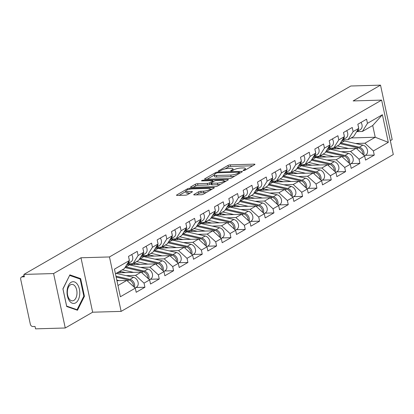 <?xml version="1.0" encoding="UTF-8"?>
<svg xmlns="http://www.w3.org/2000/svg" width="414" height="414" viewBox="0 0 414 414"><rect width="100%" height="100%" fill="white"/><g stroke="black" fill="none" stroke-linecap="round" stroke-linejoin="round"><path stroke-width="0.62" d="M243.535 170.537A1.149 0.279 -12.1 0 0 245.098 170.149L254.682 164.627A1.64 0.398 -12.1 0 0 254.957 164.322A1.64 0.398 -12.1 0 0 254.253 164.146L230.282 164.839A1.64 0.398 -12.1 0 0 228.047 165.398L218.463 170.92A1.149 0.279 -12.1 0 0 218.271 171.132A1.149 0.279 -12.1 0 0 218.768 171.256A1.149 0.279 -12.1 0 0 220.331 170.868L221.568 170.154A5.258 1.278 -12.1 0 1 228.714 168.363L230.712 168.307A5.258 1.278 -12.1 0 1 232.968 168.871A5.258 1.278 -12.1 0 1 232.088 169.849L230.852 170.563A1.149 0.279 -12.1 0 0 230.655 170.775A1.149 0.279 -12.1 0 0 231.152 170.899A1.149 0.279 -12.1 0 0 232.715 170.506L233.951 169.792A5.258 1.278 -12.1 0 1 241.103 168.006L243.096 167.949A5.258 1.278 -12.1 0 1 245.352 168.508A5.258 1.278 -12.1 0 1 244.472 169.486L243.235 170.201A1.149 0.279 -12.1 0 0 243.039 170.418A1.149 0.279 -12.1 0 0 243.535 170.537M194.016 194.445A1.64 0.398 -12.1 0 0 193.742 194.751A1.64 0.398 -12.1 0 0 194.445 194.927L201.173 194.735A1.64 0.398 -12.1 0 0 203.409 194.176L214.048 188.039A1.64 0.398 -12.1 0 0 214.323 187.733A1.64 0.398 -12.1 0 0 213.619 187.563L189.648 188.256A1.64 0.398 -12.1 0 0 187.418 188.815L176.773 194.947A1.64 0.398 -12.1 0 0 176.499 195.253A1.64 0.398 -12.1 0 0 177.202 195.429L185.327 195.191A1.64 0.398 -12.1 0 0 187.558 194.632L192.117 192.008A1.64 0.398 -12.1 0 0 192.391 191.703A1.64 0.398 -12.1 0 0 191.687 191.527L187.656 191.646A4.394 1.071 -12.1 0 1 185.772 191.175A4.394 1.071 -12.1 0 1 187.956 189.726A4.394 1.071 -12.1 0 1 192.484 188.862L208.263 188.406A4.394 1.071 -12.1 0 1 210.146 188.877A4.394 1.071 -12.1 0 1 207.963 190.326A4.394 1.071 -12.1 0 1 203.434 191.185L200.806 191.263A1.64 0.398 -12.1 0 0 198.575 191.822L194.016 194.445L194.119 194.916M80.978 257.777L53.592 273.556L23.883 274.42L350.813 86.008L380.523 85.149L353.142 100.928L381.63 100.105L109.467 256.949L80.978 257.777L92.648 312.208L121.136 311.385L109.467 256.949M229.221 178.569A1.64 0.398 -12.1 0 0 231.457 178.01L242.097 171.877A1.64 0.398 -12.1 0 0 242.371 171.572A1.64 0.398 -12.1 0 0 241.667 171.396L217.702 172.089A1.64 0.398 -12.1 0 0 215.466 172.648L204.821 178.781A1.64 0.398 -12.1 0 0 204.547 179.086A1.64 0.398 -12.1 0 0 205.251 179.262L229.221 178.569M228.073 179.961L217.433 186.093A1.64 0.398 -12.1 0 1 215.197 186.652L191.227 187.345A1.64 0.398 -12.1 0 1 190.523 187.169A1.64 0.398 -12.1 0 1 190.797 186.864L195.351 184.24A1.64 0.398 -12.1 0 1 197.587 183.681L207.305 183.397A1.64 0.398 -12.1 0 0 209.541 182.843L212.563 181.099A1.64 0.398 -12.1 0 0 212.837 180.794A1.64 0.398 -12.1 0 0 212.134 180.618L202.011 180.913A1.149 0.279 -12.1 0 1 201.52 180.789A1.149 0.279 -12.1 0 1 202.089 180.411A1.149 0.279 -12.1 0 1 203.274 180.183L227.643 179.479A1.64 0.398 -12.1 0 1 228.347 179.655A1.64 0.398 -12.1 0 1 228.073 179.961M121.136 311.385L393.3 154.536L381.63 100.105M135.911 287.507L144.921 287.249L144.036 283.119L135.549 275.382L126.192 275.652M144.921 287.249L136.19 292.279L135.306 288.149L120.376 296.755L114.455 269.141L129.385 260.535L128.5 256.411L137.231 251.381L138.116 255.505L143.72 252.276L142.835 248.152L151.565 243.121L152.45 247.246L158.055 244.017L157.17 239.892L165.9 234.857L166.785 238.987L172.39 235.757L171.505 231.628L180.23 226.598L181.115 230.727L186.719 227.493L185.839 223.369L194.564 218.338L195.449 222.463L201.054 219.234L200.169 215.109L208.899 210.079L209.784 214.204L215.389 210.974L214.504 206.845L223.234 201.815L224.119 205.944L229.723 202.715L228.838 198.585L237.569 193.555L238.454 197.68L244.058 194.451L243.173 190.326L251.903 185.296L252.788 189.421L258.393 186.191L257.508 182.067L266.238 177.037L267.123 181.161L272.728 177.932L271.843 173.802L280.573 168.772L281.458 172.902L287.062 169.668L286.177 165.543L294.908 160.513L295.787 164.637L301.397 161.408L300.512 157.284L309.237 152.254L310.122 156.378L315.727 153.149L314.847 149.024L323.572 143.994L324.457 148.119L330.061 144.89L329.177 140.76L337.907 135.73L338.792 139.86L344.396 136.625L343.511 132.501L352.242 127.471L353.126 131.595L358.731 128.366L357.846 124.241L366.576 119.211L367.461 123.336L382.391 114.73L388.311 142.344L373.381 150.95L364.894 143.213L355.538 143.482M365.257 155.338L374.266 155.074L373.381 150.95M374.266 155.074L365.536 160.104L364.651 155.98L359.047 159.209L350.56 151.472L341.208 151.741M350.922 163.597L359.932 163.339L359.047 159.209M359.932 163.339L351.201 168.369L350.316 164.239L344.712 167.468L336.23 159.732L326.874 160.006M336.587 171.857L345.597 171.598L344.712 167.468M345.597 171.598L336.867 176.628L335.982 172.503L330.377 175.733L321.895 167.991L312.539 168.265M322.252 180.121L331.262 179.857L330.377 175.733M331.262 179.857L322.532 184.887L321.647 180.763L316.042 183.992L307.561 176.255L298.204 176.524M307.918 188.38L316.927 188.116L316.042 183.992M316.927 188.116L308.197 193.147L307.312 189.022L301.708 192.251L293.226 184.515L283.869 184.784M293.588 196.64L302.593 196.381L301.708 192.251M302.593 196.381L293.868 201.411L292.983 197.281L287.378 200.516L278.891 192.774L269.535 193.048M279.253 204.899L288.258 204.64L287.378 200.516M288.258 204.64L279.533 209.67L278.648 205.546L273.043 208.775L264.556 201.038L255.2 201.307M264.919 213.163L273.928 212.899L273.043 208.775M273.928 212.899L265.198 217.93L264.313 213.805L258.709 217.034L250.222 209.298L240.865 209.567M250.584 221.423L259.594 221.159L258.709 217.034M259.594 221.159L250.863 226.194L249.978 222.064L244.374 225.294L235.887 217.557L226.536 217.826M236.249 229.682L245.259 229.423L244.374 225.294M245.259 229.423L236.529 234.453L235.644 230.324L230.039 233.558L221.557 225.816L212.201 226.091M221.914 237.941L230.924 237.683L230.039 233.558M230.924 237.683L222.194 242.713L221.309 238.588L215.704 241.817L207.223 234.081L197.866 234.35M207.58 246.206L216.589 245.942L215.704 241.817M216.589 245.942L207.859 250.972L206.974 246.847L201.37 250.077L192.888 242.34L183.531 242.609M193.245 254.465L202.255 254.201L201.37 250.077M202.255 254.201L193.524 259.236L192.639 255.107L187.035 258.336L178.553 250.599L169.197 250.874M178.91 262.724L187.92 262.466L187.035 258.336M187.92 262.466L179.19 267.496L178.31 263.371L172.7 266.6L164.218 258.859L154.862 259.133M164.581 270.984L173.585 270.725L172.7 266.6M173.585 270.725L164.86 275.755L163.975 271.631L158.371 274.86L149.884 267.123L140.527 267.392M150.246 279.248L159.25 278.984L158.371 274.86M159.25 278.984L150.525 284.014L149.64 279.89L144.036 283.119M127.548 263.796L133.034 263.64L138.116 255.505M143.72 252.276L138.638 260.406L133.034 263.64M135.549 275.382L141.153 272.153L117.048 272.852M149.64 279.89L141.153 272.153M141.883 255.536L147.368 255.376L152.45 247.246M158.055 244.017L152.973 252.147L147.368 255.376M149.884 267.123L155.488 263.889L126.767 264.722M163.975 271.631L155.488 263.889M156.218 247.277L161.698 247.117L166.785 238.987M172.39 235.757L167.308 243.887L161.698 247.117M164.218 258.859L169.823 255.629L141.102 256.463M178.31 263.371L169.823 255.629M170.552 239.018L176.033 238.857L181.115 230.727M186.719 227.493L181.637 235.628L176.033 238.857M178.553 250.599L184.158 247.37L155.436 248.203M192.639 255.107L184.158 247.37M184.887 230.753L190.368 230.598L195.449 222.463M201.054 219.234L195.972 227.364L190.368 230.598M192.888 242.34L198.492 239.111L169.771 239.944M206.974 246.847L198.492 239.111M199.222 222.494L204.702 222.334L209.784 214.204M215.389 210.974L210.307 219.104L204.702 222.334M207.223 234.081L212.827 230.846L184.106 231.68M221.309 238.588L212.827 230.846M213.552 214.235L219.037 214.074L224.119 205.944M229.723 202.715L224.642 210.845L219.037 214.074M221.557 225.816L227.162 222.587L198.441 223.42M235.644 230.324L227.162 222.587M227.886 205.97L233.372 205.815L238.454 197.68M244.058 194.451L238.976 202.586L233.372 205.815M235.887 217.557L241.491 214.328L212.775 215.161M249.978 222.064L241.491 214.328M242.221 197.711L247.707 197.55L252.788 189.421M258.393 186.191L253.311 194.321L247.707 197.55M250.222 209.298L255.826 206.068L227.11 206.902M264.313 213.805L255.826 206.068M256.556 189.452L262.041 189.291L267.123 181.161M272.728 177.932L267.646 186.062L262.041 189.291M264.556 201.038L270.161 197.804L241.44 198.637M278.648 205.546L270.161 197.804M270.891 181.192L276.376 181.032L281.458 172.902M287.062 169.668L281.981 177.803L276.376 181.032M278.891 192.774L284.496 189.545L255.774 190.378M292.983 197.281L284.496 189.545M285.225 172.928L290.706 172.773L295.787 164.637M301.397 161.408L296.315 169.538L290.706 172.773M293.226 184.515L298.83 181.285L270.109 182.119M307.312 189.022L298.83 181.285M299.56 164.668L305.04 164.508L310.122 156.378M315.727 153.149L310.645 161.279L305.04 164.508M307.561 176.255L313.165 173.026L284.444 173.854M321.647 180.763L313.165 173.026M313.895 156.409L319.375 156.249L324.457 148.119M330.061 144.89L324.98 153.02L319.375 156.249M321.895 167.991L327.5 164.762L298.779 165.595M335.982 172.503L327.5 164.762M328.23 148.15L333.71 147.989L338.792 139.86M344.396 136.625L339.314 144.76L333.71 147.989M336.23 159.732L341.835 156.502L313.113 157.336M350.316 164.239L341.835 156.502M342.559 139.885L348.045 139.73L353.126 131.595M358.731 128.366L353.649 136.496L348.045 139.73M350.56 151.472L356.169 148.243L327.448 149.076M364.651 155.98L356.169 148.243M356.894 131.626L362.379 131.466L367.461 123.336M364.894 143.213L375.234 137.251L372.714 125.509L362.379 131.466M351.124 137.955L375.234 137.251L388.311 142.344M372.714 125.509L382.391 114.73M390.324 140.656L392.193 139.58L380.523 85.149M53.592 273.556L65.262 327.991L35.552 328.851L35.045 326.47L32.872 326.532A2.51 1.941 -120 0 1 30.331 324.214L20.7 279.3A2.51 1.941 -120 0 1 21.481 277.064A2.51 1.941 -120 0 1 22.227 276.862L24.395 276.8L23.883 274.42M65.262 327.991L92.648 312.208M129.385 260.535L124.303 268.67L115.449 273.773M117.964 285.515L126.819 280.413L116.929 280.697M135.306 288.149L126.819 280.413M80.642 278.612L69.883 274.88L62.907 288.832L66.701 306.515L77.465 310.246L84.435 296.295L80.642 278.612L79.017 278.658M252.664 165.786L230.624 166.428A1.64 0.398 -12.1 0 0 228.388 166.987L225.097 168.881M214.209 175.158L207.181 179.205M240.084 173.036L239.597 173.052M239.24 172.503A1.149 0.279 -12.1 0 0 239.432 172.286A1.149 0.279 -12.1 0 0 238.94 172.167L217.904 172.778A1.149 0.279 -12.1 0 0 216.341 173.166L215.032 173.921A5.258 1.278 -12.1 0 0 214.152 174.899A5.258 1.278 -12.1 0 0 216.408 175.458L230.789 175.044A5.258 1.278 -12.1 0 0 237.936 173.254L239.24 172.503L239.437 173.409M214.152 174.899L214.493 176.483A5.258 1.278 -12.1 0 0 216.745 177.047L216.408 175.458M234.748 176.116A5.258 1.278 -12.1 0 1 231.126 176.628L216.745 177.047M193.157 187.288L195.693 185.824L195.351 184.24M211.249 183.64L209.882 184.427A1.64 0.398 -12.1 0 1 207.647 184.986L197.928 185.27A1.64 0.398 -12.1 0 0 195.693 185.824M212.987 181.498L213.676 181.482M224.186 181.177L226.06 181.12M217.397 183.107A4.394 1.071 -12.1 0 0 221.92 182.243A4.394 1.071 -12.1 0 0 224.103 180.794A4.394 1.071 -12.1 0 0 222.22 180.328L216.662 180.488A1.64 0.398 -12.1 0 0 214.426 181.047L211.404 182.786A1.64 0.398 -12.1 0 0 211.13 183.091A1.64 0.398 -12.1 0 0 211.833 183.267L217.397 183.107L217.733 184.696A4.394 1.071 -12.1 0 0 220.502 184.323M211.13 183.091L211.471 184.68A1.64 0.398 -12.1 0 0 212.175 184.856L211.833 183.267M217.733 184.696L212.175 184.856M206.441 192.422A4.394 1.071 -12.1 0 1 203.776 192.774L201.147 192.852A1.64 0.398 -12.1 0 0 198.911 193.41L196.376 194.87M185.772 191.175L186.114 192.764A4.394 1.071 -12.1 0 0 187.997 193.229L187.656 191.646M190.098 193.172L187.997 193.229M185.845 191.501L179.127 195.372M212.035 189.203L210.229 189.255M83.763 296.315L84.435 296.295M334.124 147.751A6.189 4.792 60 0 1 335.18 147.581A6.189 4.792 60 0 1 336.339 147.7L340.691 148.688M330.372 148.088A8.368 6.474 -120 0 0 329.927 149.004M364.455 155.799L365.722 155.069A5.522 4.269 -120 0 0 367.332 149.718A5.522 4.269 -120 0 0 362.876 145.154L344.479 140.962A8.368 6.474 -120 0 0 342.911 140.807A8.368 6.474 -120 0 0 341.674 140.983M363.756 155.167A5.522 4.269 -120 0 0 359.336 147.193L340.945 143.001A8.368 6.474 -120 0 0 340.468 142.913M335.563 147.586L336.437 147.72M362.928 154.412A5.522 4.269 -120 0 0 358.234 147.824L339.992 143.674M348.536 148.46L337.322 145.909M334.445 148.869L335.014 148.543A6.189 4.792 60 0 1 335.407 147.581M332.339 148.931A6.189 4.792 60 0 1 333.342 148.088A6.189 4.792 60 0 1 333.518 147.995M358.208 125.928A5.522 4.269 60 0 1 358.586 127.678M358.571 128.625A5.522 4.269 60 0 1 356.739 131.714A5.522 4.269 60 0 1 356.589 131.797M361.008 122.415A5.522 4.269 60 0 1 360.278 129.675L356.739 131.714M69.335 300.714A10.878 6.365 88.3 0 0 78.303 299.788A10.878 6.365 88.3 0 0 77.465 284.434A10.878 6.365 88.3 0 0 68.501 285.36A10.878 6.365 88.3 0 0 69.335 300.714M69.086 298.768A8.233 4.818 88.3 0 0 72.403 300.843A8.233 4.818 88.3 0 0 76.74 295.461A8.233 4.818 88.3 0 0 75.245 286.447A8.233 4.818 88.3 0 0 71.927 284.377A8.233 4.818 88.3 0 0 67.591 289.753A8.233 4.818 88.3 0 0 69.086 298.768M69.728 275.439L80.156 279.057L83.83 296.191L77.071 309.708L66.644 306.091L62.975 288.956L69.599 275.445M75.99 309.739L77.071 309.708M319.789 156.011A6.189 4.792 60 0 1 320.845 155.84A6.189 4.792 60 0 1 322.004 155.959L326.356 156.953M316.037 156.347A8.368 6.474 -120 0 0 315.592 157.263M350.12 164.058L351.388 163.328A5.522 4.269 -120 0 0 352.997 157.977A5.522 4.269 -120 0 0 348.541 153.413L330.144 149.226A8.368 6.474 -120 0 0 328.576 149.066A8.368 6.474 -120 0 0 327.339 149.242M349.421 163.427A5.522 4.269 -120 0 0 345.002 155.452L326.61 151.265A8.368 6.474 -120 0 0 326.134 151.172M321.228 155.85L322.108 155.985M348.598 162.671A5.522 4.269 -120 0 0 343.899 156.088L325.658 151.933M334.207 156.725L322.987 154.168M320.11 157.134L320.679 156.802A6.189 4.792 60 0 1 321.073 155.84M318.004 157.191A6.189 4.792 60 0 1 319.008 156.347A6.189 4.792 60 0 1 319.184 156.254M305.454 164.275A6.189 4.792 60 0 1 306.51 164.104A6.189 4.792 60 0 1 307.669 164.218L312.021 165.212M301.702 164.606A8.368 6.474 -120 0 0 301.257 165.522M335.785 172.322L337.053 171.593A5.522 4.269 -120 0 0 338.662 166.237A5.522 4.269 -120 0 0 334.207 161.672L315.815 157.486A8.368 6.474 -120 0 0 314.247 157.325A8.368 6.474 -120 0 0 313.01 157.501M335.092 171.686A5.522 4.269 -120 0 0 330.672 163.711L312.275 159.525A8.368 6.474 -120 0 0 311.799 159.437M306.893 164.11L307.773 164.244M334.264 170.93A5.522 4.269 -120 0 0 329.565 164.348L311.323 160.197M319.872 164.984L308.653 162.428M305.775 165.393L306.344 165.067A6.189 4.792 60 0 1 306.738 164.104M303.669 165.455A6.189 4.792 60 0 1 304.678 164.612A6.189 4.792 60 0 1 304.849 164.513M291.12 172.534A6.189 4.792 60 0 1 292.175 172.364A6.189 4.792 60 0 1 293.335 172.483L297.687 173.471M287.373 172.866A8.368 6.474 -120 0 0 286.923 173.787M321.45 180.582L322.718 179.852A5.522 4.269 -120 0 0 324.328 174.496A5.522 4.269 -120 0 0 319.872 169.937L301.48 165.745A8.368 6.474 -120 0 0 299.912 165.59A8.368 6.474 -120 0 0 298.675 165.766M320.757 179.945A5.522 4.269 -120 0 0 316.337 171.97L297.94 167.784A8.368 6.474 -120 0 0 297.464 167.696M292.563 172.369L293.438 172.503M319.929 179.195A5.522 4.269 -120 0 0 315.235 172.607L296.993 168.457M305.537 173.243L294.318 170.692M291.44 173.652L292.01 173.326A6.189 4.792 60 0 1 292.403 172.364M289.339 173.714A6.189 4.792 60 0 1 290.343 172.871A6.189 4.792 60 0 1 290.514 172.778M276.785 180.794A6.189 4.792 60 0 1 277.841 180.623A6.189 4.792 60 0 1 279 180.742L283.357 181.73M273.038 181.13A8.368 6.474 -120 0 0 272.588 182.046M307.116 188.841L308.383 188.111A5.522 4.269 -120 0 0 309.993 182.76A5.522 4.269 -120 0 0 305.537 178.196L287.145 174.009A8.368 6.474 -120 0 0 285.577 173.849A8.368 6.474 -120 0 0 284.34 174.025M306.422 188.21A5.522 4.269 -120 0 0 302.003 180.235L283.606 176.048A8.368 6.474 -120 0 0 283.135 175.955M278.229 180.628L279.103 180.763M305.594 187.454A5.522 4.269 -120 0 0 300.9 180.871L282.659 176.716M291.202 181.508L279.983 178.951M277.111 181.912L277.68 181.586A6.189 4.792 60 0 1 278.073 180.623M275.005 181.974A6.189 4.792 60 0 1 276.009 181.13A6.189 4.792 60 0 1 276.179 181.037M262.45 189.053A6.189 4.792 60 0 1 263.506 188.887A6.189 4.792 60 0 1 264.665 189.001L269.022 189.995M258.703 189.389A8.368 6.474 -120 0 0 258.258 190.305M292.781 197.105L294.049 196.371A5.522 4.269 -120 0 0 295.658 191.02A5.522 4.269 -120 0 0 291.202 186.455L272.81 182.269A8.368 6.474 -120 0 0 271.242 182.108A8.368 6.474 -120 0 0 270.006 182.284M292.087 196.469A5.522 4.269 -120 0 0 287.668 188.494L269.271 184.308A8.368 6.474 -120 0 0 268.8 184.214M263.894 188.893L264.769 189.027M291.259 195.713A5.522 4.269 -120 0 0 286.566 189.131L268.324 184.975M276.868 189.767L265.648 187.211M262.776 190.176L263.345 189.845A6.189 4.792 60 0 1 263.739 188.882M260.67 190.238A6.189 4.792 60 0 1 261.674 189.395A6.189 4.792 60 0 1 261.85 189.296M343.874 134.193A5.522 4.269 60 0 1 344.251 135.937M344.236 136.884A5.522 4.269 60 0 1 342.404 139.979A5.522 4.269 60 0 1 342.254 140.061M346.678 130.679A5.522 4.269 60 0 1 345.944 137.94L342.404 139.979M329.539 142.452A5.522 4.269 60 0 1 329.917 144.196M329.901 145.143A5.522 4.269 60 0 1 328.069 148.238A5.522 4.269 60 0 1 327.919 148.321M332.344 138.938A5.522 4.269 60 0 1 331.609 146.199L328.069 148.238M315.209 150.712A5.522 4.269 60 0 1 315.582 152.461M315.566 153.408A5.522 4.269 60 0 1 313.74 156.497A5.522 4.269 60 0 1 313.584 156.58M318.009 147.198A5.522 4.269 60 0 1 317.274 154.458L313.74 156.497M300.874 158.971A5.522 4.269 60 0 1 301.247 160.72M301.237 161.667A5.522 4.269 60 0 1 299.405 164.756A5.522 4.269 60 0 1 299.25 164.844M303.674 155.462A5.522 4.269 60 0 1 302.939 162.723L299.405 164.756M286.54 167.235A5.522 4.269 60 0 1 286.912 168.979M286.902 169.926A5.522 4.269 60 0 1 285.07 173.021A5.522 4.269 60 0 1 284.915 173.104M289.339 163.721A5.522 4.269 60 0 1 288.605 170.982L285.07 173.021M248.115 197.318A6.189 4.792 60 0 1 249.171 197.147A6.189 4.792 60 0 1 250.33 197.261L254.688 198.254M244.369 197.649A8.368 6.474 -120 0 0 243.924 198.565M278.446 205.365L279.714 204.635A5.522 4.269 -120 0 0 281.323 199.279A5.522 4.269 -120 0 0 276.873 194.715L258.476 190.528A8.368 6.474 -120 0 0 256.908 190.368A8.368 6.474 -120 0 0 255.671 190.543M277.753 204.728A5.522 4.269 -120 0 0 273.333 196.753L254.936 192.567A8.368 6.474 -120 0 0 254.465 192.479M249.559 197.152L250.434 197.287M276.925 203.973A5.522 4.269 -120 0 0 272.231 197.39L253.989 193.24M262.533 198.027L251.314 195.475M248.441 198.435L249.011 198.109A6.189 4.792 60 0 1 249.404 197.147M246.335 198.497A6.189 4.792 60 0 1 247.339 197.654A6.189 4.792 60 0 1 247.515 197.561M272.205 175.495A5.522 4.269 60 0 1 272.578 177.239M272.567 178.186A5.522 4.269 60 0 1 270.735 181.28A5.522 4.269 60 0 1 270.58 181.363M275.005 171.981A5.522 4.269 60 0 1 274.27 179.241L270.735 181.28M233.781 205.577A6.189 4.792 60 0 1 234.836 205.406A6.189 4.792 60 0 1 236.001 205.525L240.353 206.514M230.034 205.908A8.368 6.474 -120 0 0 229.589 206.829M264.116 213.624L265.379 212.894A5.522 4.269 -120 0 0 266.994 207.543A5.522 4.269 -120 0 0 262.538 202.979L244.141 198.787A8.368 6.474 -120 0 0 242.573 198.632A8.368 6.474 -120 0 0 241.336 198.808M263.418 212.987A5.522 4.269 -120 0 0 258.998 205.018L240.606 200.826A8.368 6.474 -120 0 0 240.13 200.738M235.224 205.411L236.099 205.546M262.59 212.237A5.522 4.269 -120 0 0 257.896 205.649L239.654 201.499M248.198 206.286L236.979 203.735M234.107 206.695L234.676 206.369A6.189 4.792 60 0 1 235.069 205.406M232 206.757A6.189 4.792 60 0 1 233.004 205.913A6.189 4.792 60 0 1 233.18 205.82M257.87 183.754A5.522 4.269 60 0 1 258.243 185.503M258.232 186.45A5.522 4.269 60 0 1 256.401 189.54A5.522 4.269 60 0 1 256.245 189.622M260.67 180.24A5.522 4.269 60 0 1 259.94 187.501L256.401 189.54M219.446 213.836A6.189 4.792 60 0 1 220.502 213.665A6.189 4.792 60 0 1 221.666 213.784L226.018 214.778M215.699 214.173A8.368 6.474 -120 0 0 215.254 215.089M249.782 221.883L251.05 221.154A5.522 4.269 -120 0 0 252.659 215.803A5.522 4.269 -120 0 0 248.203 211.238L229.806 207.052A8.368 6.474 -120 0 0 228.238 206.891A8.368 6.474 -120 0 0 227.001 207.067M249.083 221.252A5.522 4.269 -120 0 0 244.664 213.277L226.272 209.091A8.368 6.474 -120 0 0 225.796 208.998M220.89 213.671L221.764 213.81M248.255 220.496A5.522 4.269 -120 0 0 243.561 213.914L225.319 209.758M233.863 214.55L222.644 211.994M219.772 214.959L220.341 214.628A6.189 4.792 60 0 1 220.734 213.665M217.666 215.016A6.189 4.792 60 0 1 218.67 214.173A6.189 4.792 60 0 1 218.846 214.079M243.535 192.018A5.522 4.269 60 0 1 243.908 193.762M243.898 194.709A5.522 4.269 60 0 1 242.066 197.804A5.522 4.269 60 0 1 241.911 197.887M246.335 188.505A5.522 4.269 60 0 1 245.606 195.765L242.066 197.804M205.116 222.101A6.189 4.792 60 0 1 206.172 221.93A6.189 4.792 60 0 1 207.331 222.044L211.683 223.037M201.364 222.432A8.368 6.474 -120 0 0 200.919 223.348M235.447 230.148L236.715 229.413A5.522 4.269 -120 0 0 238.324 224.062A5.522 4.269 -120 0 0 233.869 219.498L215.471 215.311A8.368 6.474 -120 0 0 213.903 215.151A8.368 6.474 -120 0 0 212.667 215.327M234.748 229.511A5.522 4.269 -120 0 0 230.329 221.537L211.937 217.35A8.368 6.474 -120 0 0 211.461 217.257M206.555 221.935L207.43 222.07M233.926 228.756A5.522 4.269 -120 0 0 229.227 222.173L210.985 218.018M219.529 222.81L208.314 220.253M205.437 223.218L206.006 222.887A6.189 4.792 60 0 1 206.4 221.925M203.331 223.281A6.189 4.792 60 0 1 204.335 222.437A6.189 4.792 60 0 1 204.511 222.339M229.201 200.278A5.522 4.269 60 0 1 229.579 202.022M229.563 202.969A5.522 4.269 60 0 1 227.731 206.063A5.522 4.269 60 0 1 227.581 206.146M232.006 196.764A5.522 4.269 60 0 1 231.271 204.024L227.731 206.063M190.782 230.36A6.189 4.792 60 0 1 191.837 230.189A6.189 4.792 60 0 1 192.996 230.308L197.349 231.297M187.03 230.691A8.368 6.474 -120 0 0 186.585 231.607M221.112 238.407L222.38 237.677A5.522 4.269 -120 0 0 223.99 232.321A5.522 4.269 -120 0 0 219.534 227.757L201.137 223.57A8.368 6.474 -120 0 0 199.569 223.41A8.368 6.474 -120 0 0 198.332 223.591M220.414 237.771A5.522 4.269 -120 0 0 215.994 229.796L197.602 225.609A8.368 6.474 -120 0 0 197.126 225.521M192.22 230.194L193.1 230.329M219.591 237.015A5.522 4.269 -120 0 0 214.892 230.432L196.65 226.282M205.199 231.069L193.98 228.518M191.102 231.478L191.672 231.152A6.189 4.792 60 0 1 192.065 230.189M188.996 231.54A6.189 4.792 60 0 1 190.005 230.696A6.189 4.792 60 0 1 190.176 230.603M214.866 208.537A5.522 4.269 60 0 1 215.244 210.281M215.228 211.228A5.522 4.269 60 0 1 213.396 214.323A5.522 4.269 60 0 1 213.246 214.405M217.671 205.023A5.522 4.269 60 0 1 216.936 212.284L213.396 214.323M176.447 238.619A6.189 4.792 60 0 1 177.502 238.448A6.189 4.792 60 0 1 178.662 238.567L183.014 239.556M172.7 238.956A8.368 6.474 -120 0 0 172.25 239.872M206.777 246.666L208.045 245.937A5.522 4.269 -120 0 0 209.655 240.586A5.522 4.269 -120 0 0 205.199 236.021L186.807 231.83A8.368 6.474 -120 0 0 185.239 231.674A8.368 6.474 -120 0 0 184.002 231.85M206.084 246.03A5.522 4.269 -120 0 0 201.665 238.06L183.267 233.869A8.368 6.474 -120 0 0 182.791 233.781M177.885 238.454L178.765 238.588M205.256 245.279A5.522 4.269 -120 0 0 200.557 238.692L182.32 234.541M190.864 239.328L179.645 236.777M176.768 239.737L177.337 239.411A6.189 4.792 60 0 1 177.73 238.448M174.661 239.799A6.189 4.792 60 0 1 175.671 238.956A6.189 4.792 60 0 1 175.841 238.862M200.531 216.796A5.522 4.269 60 0 1 200.909 218.545M200.893 219.492A5.522 4.269 60 0 1 199.062 222.582A5.522 4.269 60 0 1 198.911 222.665M203.336 213.282A5.522 4.269 60 0 1 202.601 220.543L199.062 222.582M162.112 246.879A6.189 4.792 60 0 1 163.168 246.708A6.189 4.792 60 0 1 164.327 246.827L168.684 247.82M158.365 247.215A8.368 6.474 -120 0 0 157.915 248.131M192.443 254.926L193.711 254.196A5.522 4.269 -120 0 0 195.32 248.845A5.522 4.269 -120 0 0 190.864 244.281L172.472 240.094A8.368 6.474 -120 0 0 170.904 239.934A8.368 6.474 -120 0 0 169.668 240.11M191.749 254.294A5.522 4.269 -120 0 0 187.33 246.32L168.933 242.133A8.368 6.474 -120 0 0 168.457 242.04M163.556 246.718L164.43 246.853M190.921 253.539A5.522 4.269 -120 0 0 186.228 246.956L167.986 242.801M176.53 247.593L165.31 245.036M162.438 248.002L163.002 247.67A6.189 4.792 60 0 1 163.401 246.708M160.332 248.058A6.189 4.792 60 0 1 161.336 247.215A6.189 4.792 60 0 1 161.507 247.122M186.202 225.061A5.522 4.269 60 0 1 186.574 226.805M186.559 227.752A5.522 4.269 60 0 1 184.732 230.846A5.522 4.269 60 0 1 184.577 230.929M189.001 221.547A5.522 4.269 60 0 1 188.266 228.807L184.732 230.846M147.777 255.143A6.189 4.792 60 0 1 148.833 254.972A6.189 4.792 60 0 1 149.992 255.086L154.35 256.08M144.031 255.474A8.368 6.474 -120 0 0 143.586 256.39M178.108 263.19L179.376 262.46A5.522 4.269 -120 0 0 180.985 257.104A5.522 4.269 -120 0 0 176.53 252.54L158.138 248.353A8.368 6.474 -120 0 0 156.57 248.193A8.368 6.474 -120 0 0 155.333 248.369M177.415 262.554A5.522 4.269 -120 0 0 172.995 254.579L154.598 250.392A8.368 6.474 -120 0 0 154.127 250.304M149.221 254.977L150.096 255.112M176.587 261.798A5.522 4.269 -120 0 0 171.893 255.215L153.651 251.06M162.195 255.852L150.975 253.296M148.103 256.261L148.673 255.935A6.189 4.792 60 0 1 149.066 254.972M145.997 256.323A6.189 4.792 60 0 1 147.001 255.479A6.189 4.792 60 0 1 147.177 255.381M171.867 233.32A5.522 4.269 60 0 1 172.24 235.064M172.229 236.011A5.522 4.269 60 0 1 170.397 239.106A5.522 4.269 60 0 1 170.242 239.188M174.667 229.806A5.522 4.269 60 0 1 173.932 237.067L170.397 239.106M133.443 263.402A6.189 4.792 60 0 1 134.498 263.232A6.189 4.792 60 0 1 135.657 263.351L140.015 264.339M129.696 263.734A8.368 6.474 -120 0 0 129.251 264.649M163.773 271.449L165.041 270.72A5.522 4.269 -120 0 0 166.651 265.364A5.522 4.269 -120 0 0 162.2 260.799L143.803 256.613A8.368 6.474 -120 0 0 142.235 256.457A8.368 6.474 -120 0 0 140.998 256.633M163.08 270.813A5.522 4.269 -120 0 0 158.66 262.838L140.263 258.652A8.368 6.474 -120 0 0 139.792 258.564M134.886 263.237L135.761 263.371M162.252 270.057A5.522 4.269 -120 0 0 157.558 263.475L139.316 259.324M147.86 264.111L136.641 261.56M133.769 264.52L134.338 264.194A6.189 4.792 60 0 1 134.731 263.232M131.662 264.582A6.189 4.792 60 0 1 132.666 263.739A6.189 4.792 60 0 1 132.842 263.646M157.532 241.579A5.522 4.269 60 0 1 157.905 243.328M157.894 244.276A5.522 4.269 60 0 1 156.062 247.365A5.522 4.269 60 0 1 155.907 247.448M160.332 238.066A5.522 4.269 60 0 1 159.597 245.326L156.062 247.365M119.108 271.662A6.189 4.792 60 0 1 120.163 271.491A6.189 4.792 60 0 1 121.323 271.61L125.68 272.598M149.444 279.709L150.706 278.979A5.522 4.269 -120 0 0 152.316 273.628A5.522 4.269 -120 0 0 147.865 269.064L129.468 264.877A8.368 6.474 -120 0 0 127.9 264.717A8.368 6.474 -120 0 0 126.663 264.893M148.745 279.077A5.522 4.269 -120 0 0 144.326 271.103L125.928 266.911A8.368 6.474 -120 0 0 125.458 266.823M120.552 271.496L121.426 271.631M147.917 278.322A5.522 4.269 -120 0 0 143.223 271.739L124.981 267.584M133.525 272.371L122.306 269.819M119.434 272.779L120.003 272.453A6.189 4.792 60 0 1 120.396 271.491M117.328 272.842A6.189 4.792 60 0 1 117.654 272.505M143.197 249.839A5.522 4.269 60 0 1 143.57 251.588M143.56 252.535A5.522 4.269 60 0 1 141.728 255.624A5.522 4.269 60 0 1 141.572 255.712M145.997 246.33A5.522 4.269 60 0 1 145.267 253.585L141.728 255.624M134.41 287.337A5.522 4.269 -120 0 0 129.991 279.362L115.961 276.169M135.109 287.968L136.377 287.238A5.522 4.269 -120 0 0 137.986 281.887A5.522 4.269 -120 0 0 133.531 277.323L116.153 273.369M133.582 286.581A5.522 4.269 -120 0 0 128.889 279.999L116.158 277.101M119.191 280.635L116.8 280.092M128.863 258.103A5.522 4.269 60 0 1 129.235 259.847M129.225 260.794A5.522 4.269 60 0 1 127.393 263.889A5.522 4.269 60 0 1 127.238 263.972M131.662 254.589A5.522 4.269 60 0 1 130.933 261.85L127.393 263.889M24.167 275.74L22.227 276.862M244.653 170.335L244.472 169.486M230.919 170.894L230.852 170.563M232.27 170.692L232.088 169.849M218.535 171.251L218.463 170.92M228.388 166.987L228.047 165.398M230.624 166.428L230.282 164.839M254.387 164.793L254.253 164.146M243.303 170.532L243.235 170.201M204.925 179.252L204.821 178.781M215.663 173.559L215.466 172.648M217.847 172.778L217.702 172.089M241.807 172.043L241.667 171.396M231.126 176.628L230.789 175.044M238.128 174.165L237.936 173.254M190.901 187.335L190.797 186.864M197.928 185.27L197.587 183.681M207.647 184.986L207.305 183.397M209.882 184.427L209.541 182.843M212.76 182.01L212.563 181.099M203.424 180.871L203.274 180.183M227.783 180.126L227.643 179.479M198.911 193.41L198.575 191.822M201.147 192.852L200.806 191.263M203.776 192.774L203.434 191.185M191.822 192.179L191.687 191.527M176.876 195.418L176.773 194.947M187.635 189.84L187.418 188.815M189.855 189.208L189.648 188.256M213.759 188.21L213.619 187.563M359.336 147.193L362.876 145.154M340.945 143.001L344.479 140.962M356.687 148.719L358.234 147.824M345.002 155.452L348.541 153.413M326.61 151.265L330.144 149.226M342.352 156.978L343.899 156.088M330.672 163.711L334.207 161.672M312.275 159.525L315.815 157.486M328.023 165.238L329.565 164.348M316.337 171.97L319.872 169.937M297.94 167.784L301.48 165.745M313.688 173.497L315.235 172.607M302.003 180.235L305.537 178.196M283.606 176.048L287.145 174.009M299.353 181.762L300.9 180.871M287.668 188.494L291.202 186.455M269.271 184.308L272.81 182.269M285.018 190.021L286.566 189.131M273.333 196.753L276.873 194.715M254.936 192.567L258.476 190.528M270.684 198.28L272.231 197.39M258.998 205.018L262.538 202.979M240.606 200.826L244.141 198.787M256.349 206.545L257.896 205.649M244.664 213.277L248.203 211.238M226.272 209.091L229.806 207.052M242.014 214.804L243.561 213.914M230.329 221.537L233.869 219.498M211.937 217.35L215.471 215.311M227.679 223.063L229.227 222.173M215.994 229.796L219.534 227.757M197.602 225.609L201.137 223.57M213.35 231.322L214.892 230.432M201.665 238.06L205.199 236.021M183.267 233.869L186.807 231.83M199.015 239.587L200.557 238.692M187.33 246.32L190.864 244.281M168.933 242.133L172.472 240.094M184.68 247.846L186.228 246.956M172.995 254.579L176.53 252.54M154.598 250.392L158.138 248.353M170.345 256.106L171.893 255.215M158.66 262.838L162.2 260.799M140.263 258.652L143.803 256.613M156.011 264.365L157.558 263.475M144.326 271.103L147.865 269.064M125.928 266.911L129.468 264.877M141.676 272.629L143.223 271.739M129.991 279.362L133.531 277.323M127.341 280.889L128.889 279.999M24.126 275.543L21.481 277.064M245.637 169.838L245.352 168.508M233.253 170.195L232.968 168.871M239.649 173.29L239.432 172.286M213.06 181.834L212.837 180.794M224.383 182.088L224.103 180.794M210.416 190.135L210.146 188.877"/></g></svg>
